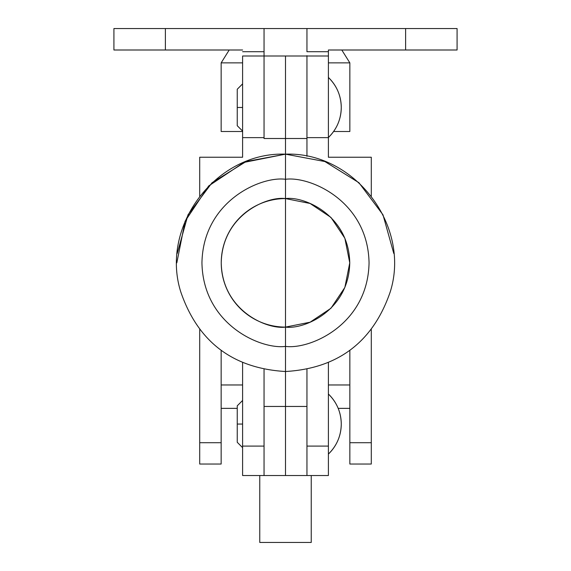 <?xml version="1.0" encoding="UTF-8"?>
<svg xmlns="http://www.w3.org/2000/svg" width="571" height="571" viewBox="0 0 571 571"><rect width="100%" height="100%" fill="white"/><g stroke="black" fill="none" stroke-linecap="round" stroke-linejoin="round"><path stroke-width="0.86" d="M341.265 424.053C341.08 435.823 336.79 445.83 328.396 454.081A41.469 41.469 0 0 0 328.396 394.026C336.79 402.277 341.08 412.291 341.265 424.053M285.5 262.846L285.5 327.097L310.089 322.208L330.937 308.276L344.863 287.434L349.759 262.838L344.863 238.25L330.937 217.408L310.089 203.476L285.5 198.587L285.5 262.846L285.5 198.587C266.707 196.003 222.119 215.281 221.241 262.838C222.119 310.403 266.707 329.681 285.5 327.097L285.5 346.39C261.061 349.752 203.083 324.685 201.948 262.838C203.083 200.999 261.061 175.932 285.5 179.287L285.5 198.587L285.5 179.287C309.939 175.932 367.917 200.999 369.052 262.838C367.917 324.685 309.939 349.752 285.5 346.39L285.5 371.514L285.5 346.39C261.061 349.752 203.083 324.685 201.948 262.838C203.083 200.999 261.061 175.932 285.5 179.287L285.5 154.163L285.5 179.287C309.939 175.932 367.917 200.999 369.052 262.838C367.917 324.685 309.939 349.752 285.5 346.39L285.5 327.097C304.293 329.681 348.881 310.403 349.759 262.838C348.881 215.281 304.293 196.003 285.5 198.587A64.259 64.259 180 0 0 221.241 262.838A64.259 64.259 180 0 0 285.5 327.097L285.5 262.846M242.604 424.053L237.243 424.053L242.604 424.053M328.396 475.529L306.948 475.529L306.948 446.101L328.396 446.101L328.396 362.692L328.396 475.529L328.396 446.101L306.948 446.101L306.948 369.38L306.948 475.529L306.948 406.452L264.052 406.452L264.052 475.529L264.052 446.101L242.604 446.101L242.604 475.529L264.052 475.529L264.052 446.101L242.604 446.101L242.604 362.692L242.604 475.529M264.052 369.38L264.052 446.101L264.052 369.38M306.948 56.094L306.948 156.283L306.948 137.632L328.396 137.632L328.396 157.239L371.293 157.239L371.293 196.117L371.293 157.239L328.396 157.239L328.396 56.001L328.396 137.632L306.948 137.632L306.948 55.68M264.052 55.68L264.052 51.711L242.604 51.711L264.052 51.711L264.052 28.55L113.914 28.55L113.914 49.998L165.39 49.998L165.39 28.55L113.914 28.55L113.914 49.998L165.39 49.998L165.39 28.55L264.052 28.55L264.052 56.001L242.604 56.001L242.604 137.632L264.052 137.632L264.052 56.001L264.052 138.51L285.5 138.51L285.5 154.149L285.5 56.001L285.5 138.51L306.948 138.51L306.948 56.001L306.948 137.632M264.052 138.51L306.948 138.51M264.052 137.632L264.052 56.001L242.604 56.001L242.604 157.239L199.707 157.239L242.604 157.239L242.604 137.632L264.052 137.632L264.052 56.094M341.265 107.476C341.08 119.246 336.79 129.253 328.396 137.504A41.469 41.469 0 0 0 328.396 77.449C336.79 85.707 341.08 95.714 341.265 107.476M242.604 107.476L237.243 107.476L242.604 107.476M328.396 56.001L306.948 56.001L328.396 56.001L328.396 51.711L306.948 51.711L306.948 28.55L306.948 51.711L328.396 51.711L328.396 49.998L405.61 49.998L405.61 28.55L306.948 28.55L457.085 28.55L457.085 49.998L457.085 28.55L405.61 28.55L405.61 49.998L328.396 49.998L328.396 55.68M338.182 408.358L349.845 408.358L338.182 408.358M371.293 329.553L371.293 442.711L349.845 442.711L349.845 350.423L349.845 464.03L349.845 442.711L371.293 442.711L371.293 464.03L371.293 329.553M349.845 384.968L328.396 384.968L349.845 384.968M405.61 49.998L457.085 49.998L405.61 49.998M165.39 49.998L242.604 49.998L165.39 49.998M221.155 442.711L221.155 350.423L221.155 442.711L199.707 442.711L199.707 464.03L199.707 329.553L199.707 442.711L221.155 442.711L221.155 464.03L221.155 442.711M221.155 384.968L242.604 384.968L221.155 384.968M221.155 408.358L237.243 408.358L221.155 408.358M199.707 196.117L199.707 157.239L199.707 196.117M259.762 475.529L259.762 542.45L311.238 542.45L311.238 475.529L311.238 542.45L259.762 542.45L259.762 475.529M349.845 131.501L349.845 62.867L328.396 62.867L349.845 62.867L341.801 49.998L349.845 62.867L349.845 131.501L333.6 131.501L349.845 131.501M221.155 131.501L242.604 131.501L221.155 131.501L221.155 62.867L221.155 131.501M242.604 62.867L221.155 62.867L242.604 62.867M229.199 49.998L221.155 62.867L229.199 49.998M306.948 28.55L264.052 28.55L306.948 28.55M264.052 406.452L285.5 406.452L285.5 371.514L285.5 475.529L285.5 406.452L306.948 406.452M264.052 445.558L264.052 475.472M306.948 475.472L306.948 445.558M285.5 475.472L285.5 371.514L285.5 475.472M177.231 253.424L188.009 214.803L212.062 182.72L246.108 161.543L285.5 154.156C354.67 151.629 411.163 225.895 390.221 291.909C373.091 341.851 338.189 368.388 285.5 371.514C232.811 368.388 197.909 341.851 180.779 291.909C159.837 225.895 216.33 151.629 285.5 154.163L324.892 161.543L358.938 182.72L382.991 214.803L393.769 253.424L382.991 214.796L358.938 182.713L324.892 161.536L285.5 154.149L243.917 162.414L208.658 185.975L185.097 221.234L176.824 262.831M242.604 447.65L237.243 442.289L237.243 405.824L242.604 400.464M306.948 56.001L264.052 56.001M242.604 131.073L237.243 125.713L237.243 89.247L242.604 83.887M371.293 464.03L349.845 464.03M221.155 464.03L199.707 464.03M264.052 475.529L306.948 475.529"/></g></svg>

